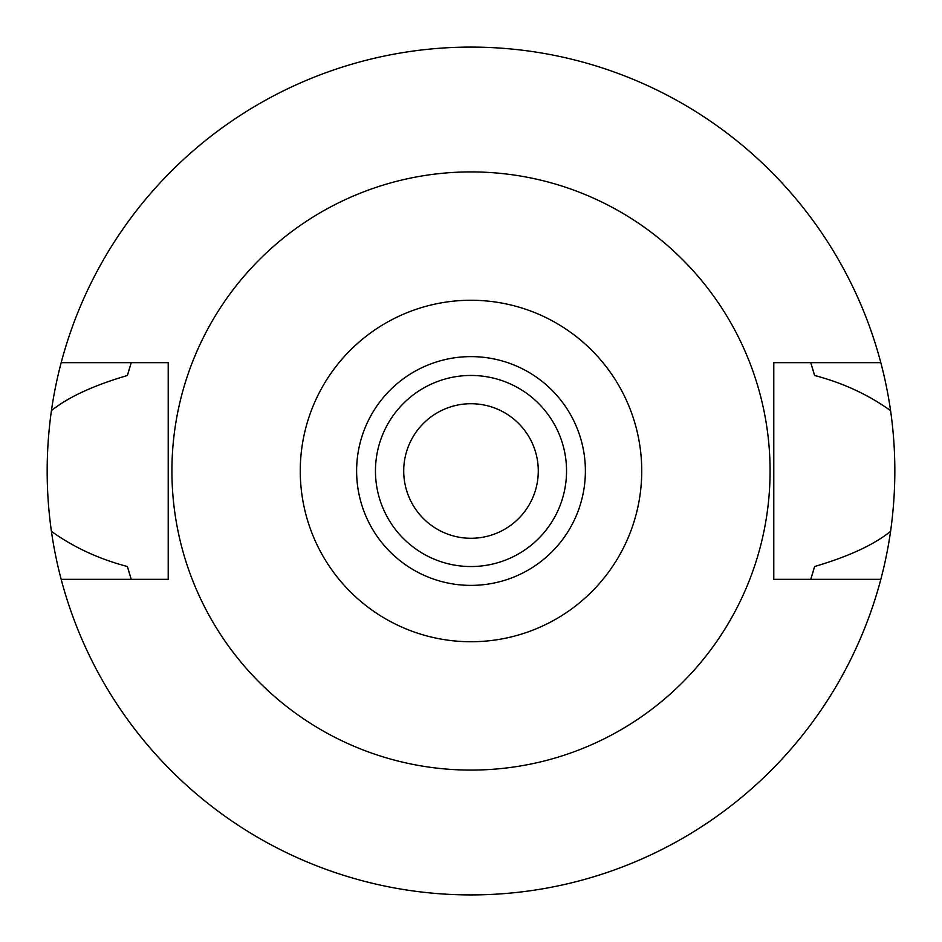 <?xml version="1.0" encoding="UTF-8"?>
<svg xmlns="http://www.w3.org/2000/svg" width="942" height="942" viewBox="0 0 942 942"><rect width="100%" height="100%" fill="white"/><g stroke="black" fill="none" stroke-linecap="round" stroke-linejoin="round"><path stroke-width="1.41" d="M471 641.737A170.738 170.738 0 0 1 300.262 471A170.738 170.738 0 0 1 471 300.262A170.738 170.738 0 0 1 641.737 471A170.738 170.738 0 0 1 471 641.737M471 585.382A114.382 114.382 0 0 0 585.382 471A114.382 114.382 0 0 0 471 356.618A114.382 114.382 0 0 0 356.618 471A114.382 114.382 0 0 0 471 585.382M471 770.085A299.085 299.085 0 0 1 171.915 471A299.085 299.085 0 0 1 471 171.915A299.085 299.085 0 0 1 770.085 471A299.085 299.085 0 0 1 471 770.085M880.829 362.67L773.782 362.67L773.782 579.33L880.829 579.33A423.9 423.9 0 0 1 61.171 579.33L168.218 579.33L168.218 362.67L61.171 362.67A423.9 423.9 0 0 1 890.579 410.641C868.3 394.663 842.96 382.947 814.583 375.481L810.768 362.67A356.618 356.618 0 0 1 811.274 364.295M129.655 367.769A356.618 356.618 0 0 0 127.417 375.481C93.482 385.455 68.154 397.171 51.421 410.641C45.746 451.124 45.746 491.359 51.421 531.359C73.7 547.326 99.028 559.042 127.417 566.519L131.232 579.33A356.618 356.618 0 0 1 130.726 577.705M127.417 566.519A356.618 356.618 0 0 0 129.655 574.231M812.345 574.231A356.618 356.618 0 0 0 814.583 566.519L810.768 579.33A356.618 356.618 0 0 0 811.274 577.705M814.583 375.481A356.618 356.618 0 0 0 812.345 367.769M127.417 375.481L131.232 362.67A356.618 356.618 0 0 0 130.726 364.295M51.421 410.641A423.9 423.9 0 0 1 61.171 362.67M61.171 579.33A423.9 423.9 0 0 1 51.421 531.359M814.583 566.519C848.518 556.545 873.846 544.829 890.579 531.359A423.9 423.9 0 0 1 880.829 579.33M890.579 531.359C896.254 490.876 896.254 450.641 890.579 410.641M471 403.718A67.282 67.282 0 0 0 403.718 471A67.282 67.282 0 0 0 471 538.282A67.282 67.282 0 0 0 538.282 471A67.282 67.282 0 0 0 471 403.718M471 566.542A95.542 95.542 0 0 0 566.542 471A95.542 95.542 0 0 0 471 375.458A95.542 95.542 0 0 0 375.458 471A95.542 95.542 0 0 0 471 566.542"/></g></svg>
